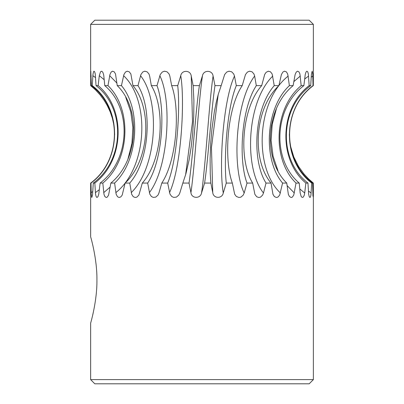 <?xml version="1.0" encoding="UTF-8"?>
<svg xmlns="http://www.w3.org/2000/svg" width="404" height="404" viewBox="0 0 404 404"><rect width="100%" height="100%" fill="white"/><g stroke="black" fill="none" stroke-linecap="round" stroke-linejoin="round"><path stroke-width="0.61" d="M90.637 236.8C90.668 236.805 97.213 258.893 96.92 279.952C97.213 301.015 90.668 323.104 90.637 323.109C90.668 323.104 97.213 301.015 96.92 279.952C97.213 258.893 90.668 236.805 90.637 236.8L90.663 183.068L90.986 183.068C122.271 160.029 122.134 108.449 92.289 85.633L92.965 74.528L93.42 72.053L93.97 71.205L94.667 71.816L95.238 73.887L96.051 85.628C125.942 108.661 124.528 160.247 93.304 183.057L92.496 195.097L91.758 197.5L91.198 194.041L90.986 183.068M313.363 24.376L309.186 20.2L94.814 20.2L90.637 24.376L313.363 24.376L313.337 85.628L313.024 85.628C281.861 108.691 281.734 160.272 311.706 183.068L310.918 195.102L310.378 197.122L309.883 197.5L309.161 196.45L308.651 194.041L307.949 183.068L305.889 183.068M99.293 75.689L100.54 71.75L101.788 71.235L102.838 72.301L103.722 75.013L104.777 85.628C132.224 108.666 130.239 160.242 100.126 183.057L98.768 194.102L97.975 196.637L96.95 197.5L96.177 196.713L95.546 194.289L94.839 183.062C124.902 159.999 125.674 108.423 98.142 85.628L96.051 85.628M98.142 85.628L99.298 75.689L104.227 79.745M232.335 183.068L226.27 183.068L223.261 193.006C222.195 198.945 213.378 198.707 212.757 192.637L210.853 183.062L204.601 183.068L201.525 193.006C200.419 198.945 191.526 198.707 190.925 192.637L189.022 183.062L182.83 183.068L179.81 193.006L178.8 195.102L176.391 197.122L173.69 197.415L171.7 196.45L169.948 194.041L167.695 183.068L161.797 183.068L158.944 193.006L157.999 195.097L155.742 197.122L153.222 197.415L151.374 196.45L149.758 194.041L147.682 183.062L142.309 183.068L138.885 195.102L136.865 197.122L135.189 197.5L133.285 196.713L131.664 194.289L129.755 183.062L125.114 183.068L122.2 195.097L120.806 196.905L119.094 197.5L117.508 196.713L116.17 194.289L114.61 183.062L110.873 183.068L108.58 195.102L107.257 197.127L106.181 197.5L104.798 196.45L103.974 194.289L102.823 183.068C130.739 160.029 131.901 108.449 107.979 85.633L104.782 85.628M107.979 85.633L109.933 74.528L111.15 72.053L112.539 71.205L114.196 71.816L115.514 73.957L117.241 85.628C141.188 108.676 138.724 160.216 110.868 183.057M114.61 183.062C139.112 159.989 141.026 108.378 121.432 85.628L117.246 85.628M121.432 85.628L123.927 74.528L125.462 72.053L127.194 71.205L129.25 71.816L130.861 73.957L132.961 85.633C152.394 108.706 149.722 160.242 125.114 183.068M129.755 183.062C149.995 159.989 152.404 108.378 137.981 85.628L132.966 85.628M137.981 85.628L140.92 74.528L142.713 72.053L144.728 71.205L147.096 71.816L148.945 73.957L149.647 76.053L151.338 85.633C165.62 108.696 162.61 160.272 142.304 183.068M156.994 85.628L151.343 85.628M147.682 183.062C162.868 159.999 165.696 108.423 156.989 85.628L160.257 74.528L162.241 72.053L164.463 71.205L167.049 71.816L169.069 73.957L169.826 76.053L171.66 85.628C180.295 108.666 176.967 160.242 161.792 183.057M167.695 183.068C177.28 160.029 180.341 108.449 177.73 85.633L171.665 85.628M177.73 85.633L180.739 75.689C181.81 69.751 190.622 69.988 191.243 76.053L193.147 85.633L193.895 100.53L193.738 116.231L192.698 133.158L191.218 146.682L189.016 160.403L185.87 173.917L182.83 183.068M189.022 183.062C192.592 160.004 195.869 108.423 199.399 85.628L193.147 85.628M199.399 85.628L202.475 75.689C203.586 69.751 212.474 69.983 213.075 76.058L214.978 85.628C211.408 108.661 208.131 160.247 204.601 183.057M210.853 183.062L210.252 173.639L210.105 158.752L210.762 142.556L211.969 128.74L214.347 111.757L216.251 102.212L218.13 94.773L221.17 85.628L214.978 85.628M221.17 85.628L224.654 74.528L226.735 72.053L229.038 71.205L231.684 71.816L233.719 73.957L234.482 76.053L236.305 85.628C226.72 108.661 223.659 160.247 226.27 183.057M242.203 85.628L245.491 74.528L247.44 72.053L249.591 71.205L252.056 71.816L253.934 73.957L254.641 76.053L256.318 85.633C241.132 108.691 238.304 160.272 247.011 183.068L244.178 193.006L243.223 195.102L240.92 197.127L238.961 197.5L236.34 196.45L234.679 194.218L232.34 183.062C223.755 159.999 226.982 108.423 242.203 85.628L236.305 85.628M261.696 85.628L264.655 74.528L266.1 72.326L268.322 71.205L270.498 71.816L272.155 73.957L274.245 85.633C254.02 108.706 251.581 160.242 266.019 183.068L263.474 193.006L262.615 195.102L260.529 197.127L258.747 197.5L256.666 196.713L254.853 194.289L252.662 183.062C238.38 159.999 241.39 108.423 261.696 85.628L256.409 85.628M278.886 85.628L281.411 74.528L282.891 72.053L284.502 71.205L286.315 71.816L287.678 73.957L289.39 85.628C264.812 108.676 263.049 160.216 282.568 183.057L279.674 195.102L277.886 197.122L276.351 197.5L274.351 196.536L272.958 194.289L271.039 183.062C251.591 159.989 254.313 108.378 278.886 85.628L274.321 85.628M293.127 85.628L295.117 74.528L296.268 72.053L297.506 71.205L298.889 71.816L299.914 73.957L301.177 85.628C273.261 108.666 272.099 160.242 296.021 183.057L293.753 195.097L292.329 197.122L291.097 197.5L289.405 196.45L288.34 194.289L286.759 183.062C262.903 159.989 265.201 108.378 293.127 85.628L289.451 85.628M299.768 188.91L304.707 193.001L304.303 195.102L303.303 197.122L302.111 197.415L301.187 196.45L300.162 192.844L299.228 183.062C271.902 159.999 273.634 108.423 303.869 85.628L301.222 85.628M303.869 85.628L305.247 74.528L306.025 72.053L306.848 71.205L307.737 71.816L308.383 73.957L309.156 85.628C278.972 108.666 278.452 160.242 305.863 183.057L304.702 193.006M310.686 85.628L309.176 85.628M307.949 183.068C278.058 160.029 279.472 108.449 310.696 85.633L311.403 74.528L312.156 71.205L312.762 73.957L313.019 85.633M114.66 134.487L113.883 125.013L112.408 118.332L110.191 111.842L107.247 105.55L104.111 100.308L100.01 94.783L95.41 89.809L90.658 85.633L90.799 71.19L91.385 85.633C122.442 108.691 121.927 160.272 90.663 183.068M92.289 85.628L91.395 85.628M94.814 383.8L309.186 383.8L313.363 379.624L90.637 379.624L94.814 383.8M313.363 379.624L313.363 193.536M312.812 192.632L313.363 193.001L313.363 191.476L313.292 197.122L312.949 195.733L312.615 183.062C281.558 160.004 282.073 108.423 313.337 85.628M312.605 183.068L311.721 183.068M299.218 183.068L296.066 183.068M286.754 183.068L282.628 183.068M271.034 183.068L266.1 183.068M252.657 183.068L247.006 183.068M102.823 183.068L100.136 183.068M94.839 183.068L93.314 183.068M90.637 193.001L90.637 193.541M289.335 134.36L289.648 139.956L290.693 146.682L293.789 156.939L298.576 166.483L303.924 173.917L308.56 178.901L313.337 183.068L313.363 191.476M91.158 192.637L92.774 191.521M95.576 77.639L92.87 75.689M95.384 192.642L99.328 189.683M103.712 192.642L110.166 187.072M127.977 158.908L131.936 143.334L132.891 127.311L130.744 111.701L125.725 97.268M116.938 83.113L109.671 75.689M115.812 192.642C147.682 167.402 150.293 100.5 123.589 75.689M131.229 192.642C157.328 167.402 160.444 100.5 140.526 75.689M149.359 192.642C168.69 167.402 172.19 100.5 159.822 75.689M169.518 192.642C181.366 167.438 185.052 100.535 180.739 75.689M185.613 174.821L192.511 121.619L191.243 76.053M190.925 192.642C194.773 167.402 198.627 100.5 202.475 75.689M201.525 193.001C205.373 168.185 209.227 101.303 213.075 76.058M212.757 192.642L211.464 147.495L218.211 94.491M223.261 193.001C218.917 168.185 222.665 101.303 234.482 76.058M244.178 193.001C231.805 168.185 235.315 101.308 254.641 76.058M263.474 193.001C243.551 168.185 246.677 101.308 272.776 76.058M280.411 193.001C253.828 168.14 256.197 101.263 288.188 76.053M294.334 193.001L287.062 185.552M277.977 170.751L273.069 156.191L271.079 140.486L272.22 124.402L276.376 108.828M293.829 81.628L300.288 76.053M304.672 79.012L308.616 76.053M311.131 193.001L308.424 191.047M311.226 77.169L312.842 76.053M91.188 76.058L90.637 75.689M90.637 24.376L90.637 77.225M90.637 323.109L90.637 379.624"/></g></svg>
